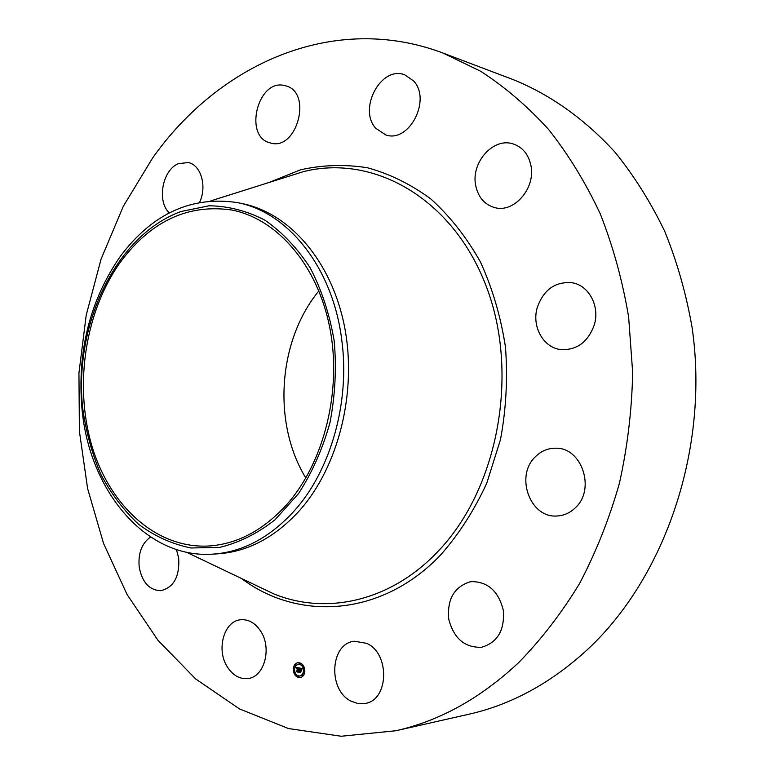 <?xml version="1.0" encoding="UTF-8"?>
<svg xmlns="http://www.w3.org/2000/svg" width="775" height="775" viewBox="0 0 775 775"><rect width="100%" height="100%" fill="white"/><g stroke="black" fill="none" stroke-linecap="round" stroke-linejoin="round"><path stroke-width="1.16" d="M260.516 630.928C272.151 647.784 264.537 676.846 248.184 678.503C239.959 679.413 233.033 675.587 227.414 667.033C215.934 649.779 223.985 620.833 240.725 619.748C248.455 619.157 255.052 622.887 260.516 630.928M443.116 53.097L512.972 79.534C550.444 94.666 584.437 118.866 614.953 152.132C634.057 175.731 650.642 202.11 664.698 231.26C677.088 261.727 686.224 293.861 692.114 327.66C709.58 447.824 665.376 577.511 587.159 649.857C550.637 683.279 511.151 704.746 468.71 714.269L395.86 730.748L341.174 736.25L288.465 728.539L239.494 708.922L195.658 678.939L157.955 640.257L127.1 594.561L103.559 543.478L87.614 488.56L79.399 431.268L78.943 373.037L86.199 315.222L101.05 259.199L123.273 206.363L152.539 158.129C218.569 64.393 333.221 11.577 443.116 53.097L480.703 71.29C504.942 86.984 527.572 106.369 548.593 129.454C568.414 154.516 585.629 182.619 600.228 213.764C613.083 246.353 622.558 280.782 628.641 317.052L632.662 372.523C631.906 410.043 627.479 446.981 619.39 483.338C609.286 518.872 596.004 552.275 579.555 583.536C561.517 613.199 541.202 639.578 518.601 662.673C480.577 698.256 439.657 720.944 395.86 730.748M237.324 202.595L242.478 203.651C289.463 213.047 331.593 261.039 344.488 326.43C357.401 391.772 338.568 466.841 299.392 510.725C274.931 537.404 247.816 551.771 218.056 553.805L212.815 554.135C145.429 559.007 89.232 490.362 81.995 408.871C77.054 351.143 89.919 300.187 120.59 255.983C152.588 213.571 191.493 195.775 237.324 202.595C287.835 211.885 332.921 267.637 341.765 340.031C350.213 402.07 330.741 470.444 294.258 510.89C269.758 537.685 242.614 552.1 212.815 554.135M82.625 407.786C73.819 324.308 116.085 235.057 181.05 211.507L209.066 205.792C228.208 206.024 246.808 210.81 264.856 220.158C282.148 232.093 297.29 248.068 310.3 268.063C321.664 290.024 329.627 314.33 334.209 340.981C336.592 368.328 335.178 395.541 329.976 422.617C322.652 448.851 312.18 472.508 298.559 493.578L275.018 519.792C257.436 533.539 238.962 542.742 219.606 547.402L190.912 547.973C172.176 544.137 154.787 536.281 138.735 524.404C123.787 510.522 111.145 493.811 100.789 474.252C91.944 453.491 85.889 431.336 82.625 407.786M305.825 478.001C272.209 423.14 277.963 340.574 318.874 290.906M286.915 504.409C263.335 530.342 237.169 544.215 208.407 546.026C155.417 548.681 108.733 504.825 91.343 444.056C73.964 383.141 85.725 309.651 121.297 260.904C151.667 220.739 188.519 203.786 231.841 210.025C276.878 218.734 317.275 264.653 329.724 327.35C342.182 389.999 324.328 462.123 286.915 504.409M475.782 185.874C470.483 162.798 493.442 136.768 513.457 144.034C522.583 147.26 528.376 154.283 530.827 165.094C536.164 187.986 513.932 213.513 494.547 207.545C484.569 204.581 478.311 197.354 475.782 185.874M537.24 307.597C543.643 289.559 555.346 281.286 572.337 282.788C588.923 285.462 599.986 306.202 594.347 324.725C588.157 341.94 577.055 350.232 561.061 349.612C543.42 347.917 531.534 326.585 537.24 307.597M535.225 456.911C541.008 451.069 547.818 448.173 555.675 448.202C581.676 447.223 595.907 489.141 575.418 507.712C570.158 512.827 564.084 515.588 557.177 515.976C530.168 518.475 514.813 476.131 535.225 456.911M169.299 212.892C156.647 201.335 162.372 169.967 178.366 163.661L188.218 162.537C200.967 164.784 207.245 186.407 199.601 202.304M469.795 581.918L471.82 581.618C488.211 581.822 498.742 591.528 503.401 610.729C504.651 630.462 497.385 642.64 481.595 647.251L481.527 647.261C464.738 647.793 453.821 638.464 448.764 619.264C446.972 599.569 453.985 587.121 469.795 581.918M270.504 142.958L270.465 142.949C243.224 137.388 257.61 78.323 284.638 85.57L285.868 85.889C312.838 92.535 296.777 151.396 270.504 142.958M366.672 643.347C390.183 653.364 388.934 700.377 365.025 703.458L358.05 703.564L351.182 701.21C327.563 690.118 330.092 643.298 354.407 641.235L366.672 643.347M375.807 128.311C357.759 109.081 381.106 65.226 404.792 74.855L413.443 80.784C431.83 99.626 408.968 143.472 385.718 134.908L375.807 128.311M176.4 549.514L178.686 558C179.761 576.532 173.813 587.44 160.812 590.695C149.478 590.298 142.29 582.529 139.238 567.368C137.931 553.466 141.709 543.352 150.553 537.027M304.846 671.334C304.459 674.86 302.918 676.953 300.235 677.612C295.895 677.466 293.57 674.579 293.279 668.932C293.667 665.386 295.217 663.293 297.929 662.644C302.25 662.819 304.546 665.715 304.846 671.334L304.304 671.663L304.158 670.753L304.304 671.663M303.616 671.072L302.483 674.405L299.973 676.023C296.554 675.907 294.733 673.63 294.5 669.193L295.633 665.851L298.162 664.233C301.562 664.369 303.374 666.645 303.616 671.072M299.16 667.943L298.753 668.815L297.91 667.943L297.939 671.877L296.786 671.634L297.368 668.089L296.602 668.389L297.377 667.847L296.457 668.399L296.157 667.314L299.16 667.943M299.295 668.195L298.908 669.019L299.189 668.195M298.588 668.467L298.075 668.244L298.23 672.206L296.883 671.838L298.094 672.09L297.997 668.127L298.608 668.467M302.047 668.496L301.572 669.387L300.245 668.399L300.148 669.92L300.39 668.612L301.427 669.154L300.448 668.709L301.107 670.937L300.138 670.191L300.332 672.322L299.082 672.061L299.421 667.953L302.047 668.496M302.153 668.825L301.707 669.639L302.037 668.835M301.281 671.14L301.31 669.668L301.281 671.14M300.332 670.511L300.652 672.71L299.131 672.303L300.516 672.593L300.555 670.472M299.809 663.545L299.111 663.41L299.809 663.545M303.354 666.248L302.647 666.103L303.354 666.248M298.976 676.856L298.278 676.711L298.976 676.856M302.763 675.674L302.056 675.529L302.763 675.674M293.541 668.99L294.238 669.135L293.541 668.99M295.343 664.611L296.04 664.747L295.343 664.611M294.752 673.998L295.449 674.143L294.752 673.998M299.15 670.094L299.925 669.774L299.78 668.031M300.254 672.206L299.373 672.022L299.547 670.23M301.136 670.491L300.138 670.191M301.456 669.058L300.245 668.399M297.338 668.002L296.854 667.759M297.135 668.04L297.648 668.05L297.067 671.586L297.852 671.751M298.656 668.428L297.91 667.943M298.075 662.625C295.449 663.332 293.948 665.405 293.56 668.864M293.551 669.135C293.919 674.56 296.195 677.379 300.38 677.583M300.119 676.003L302.705 674.434L303.877 671.237M303.897 671.014C303.655 666.597 301.843 664.32 298.443 664.194L298.307 664.214M299.663 663.865L299.537 663.042M304.856 671.102L304.304 670.762M303.209 666.568L303.083 665.735M298.83 677.176L298.704 676.342M302.618 675.994L302.483 675.161M294.51 668.97L293.967 668.631M295.895 665.066L295.769 664.243M295.304 674.463L295.178 673.63M210.868 200.861L303.044 171.75C372.475 153.818 451.999 197.286 485.886 285.374C520.122 373.133 498.005 490.11 437.042 552.362C389.777 601.875 325.587 615.234 273.604 593.805L186.368 552.188M269.041 182.483L300.535 169.812C322.545 164.891 344.827 164.203 367.379 167.749C389.718 173.833 410.934 184.285 431.026 199.117C450.052 216.37 466.511 237.276 480.384 261.863C492.416 288.193 500.766 316.568 505.455 346.997C507.819 378.016 506.172 408.861 500.505 439.541L486.787 483.135C474.252 510.347 458.829 534.314 440.529 555.065C381.581 616.91 298.298 621.395 241.432 578.46"/></g></svg>
